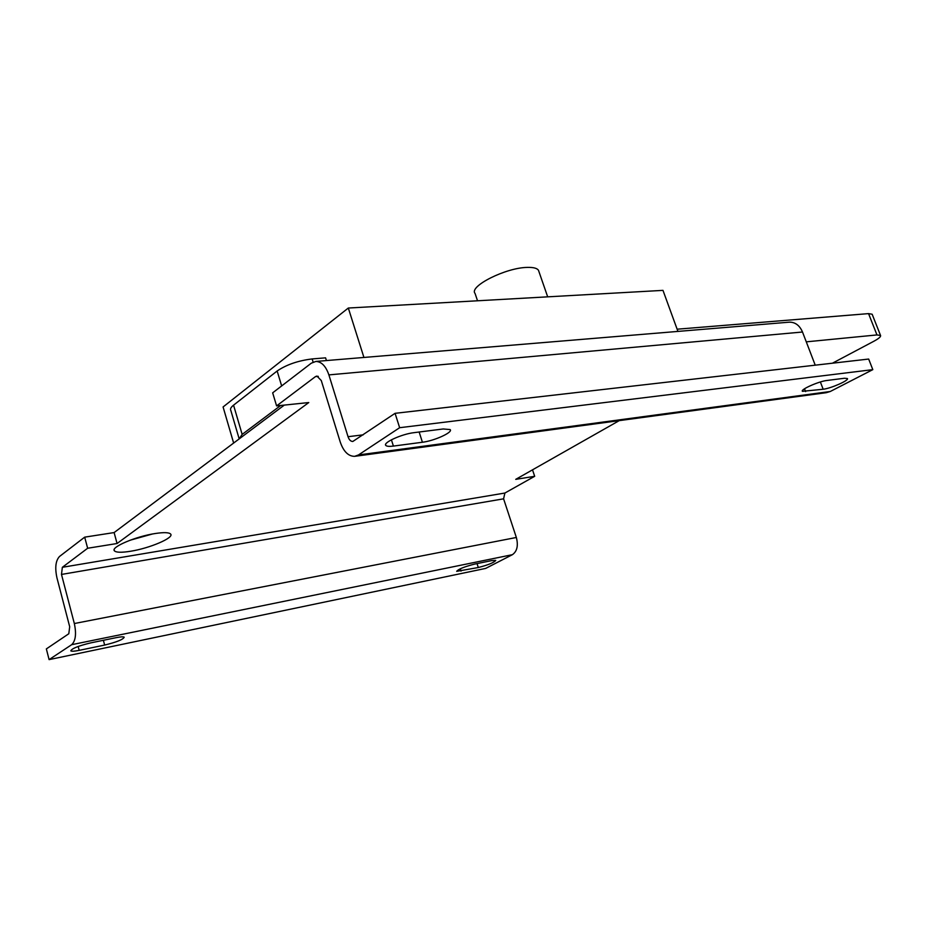 <?xml version="1.0" encoding="UTF-8"?>
<svg xmlns="http://www.w3.org/2000/svg" width="927" height="927" viewBox="0 0 927 927"><rect width="100%" height="100%" fill="white"/><g stroke="black" fill="none" stroke-linecap="round" stroke-linejoin="round"><path stroke-width="1.39" d="M477.532 300.777L475.053 293.43C468.68 286.362 505.852 267.636 527.254 267.405C533.315 267.231 537.057 268.181 538.471 270.278L538.923 271.576M152.387 534.01L129.965 540.267M130.452 551.275C149.653 548.297 174.473 537.706 170.626 534.045C169.004 532.388 163.87 532.214 155.203 533.523C135.898 536.362 110.301 547.289 114.427 550.847C116.188 552.55 121.541 552.689 130.452 551.275M233.639 443.06L223.083 406.965L348.32 308.031L363.929 357.451M326.431 360.557L325.586 357.845L312.144 358.934L313.117 362.098M348.32 308.031L662.979 290.371L677.938 331.414M284.322 405.087L114.114 532.573L84.681 537.15L59.513 556.478C55.643 560.626 54.786 567.741 56.941 577.822L69.687 626.71L68.807 633.744L46.35 648.912L49.096 659.618L485.667 568.413L512.399 554.682C517.115 551.345 518.436 545.609 516.351 537.475L503.593 498.83L504.891 493.037L62.352 567.301L87.648 548.251L84.681 537.15M87.648 548.251L117.069 543.512L308.772 402.55L276.594 405.899L272.665 392.839L311.31 363.175L315.887 361.437C321.518 361.646 325.852 366.13 328.888 374.89L802.504 332.017L815.227 365.168M363.257 434.821L348.042 436.71L328.888 374.89M355.25 456.258L826.281 392.689L830.268 391.495L872.817 369.641L399.641 427.706L358.471 454.948L354.612 456.339C348.332 456.304 343.535 451.542 340.244 442.028L321.287 380.557L316.93 376.061L315.447 376.617L318.297 376.362M62.352 567.301L61.483 574.439L74.334 623.535L516.351 537.475M619.248 420.626L515.736 479.352L534.682 476.304L504.891 493.037M276.594 405.899L315.447 376.617M534.682 476.304L532.504 469.838M788.923 322.214L789.514 322.156C795.343 322.19 799.677 325.481 802.504 332.017M49.096 659.618L71.669 644.694C75.632 640.893 76.524 633.848 74.334 623.535M116.304 637.637L90.672 642.898C78.413 645.876 71.796 648.529 70.823 650.858C71.669 651.472 74.461 651.31 79.189 650.36L104.647 645.065C116.675 642.121 123.187 639.503 124.195 637.185C123.43 636.594 120.8 636.745 116.304 637.637M491.658 560.615L474.311 564.172C464.172 566.791 458.297 569.178 456.687 571.345L478.297 567.521C488.286 564.925 494.103 562.562 495.736 560.406L491.658 560.615M348.042 436.71C349.131 439.861 350.719 441.449 352.805 441.472L395.076 413.326L399.641 427.706M872.817 369.641L868.669 359.05L395.076 413.326M844.416 378.262L826.896 380.476C818.865 381.298 800.082 389.641 802.423 391.321L823.164 389.247C831.009 388.401 849.526 380.221 847.359 378.517L844.416 378.262M443.233 428.969L414.068 432.654C401.831 433.975 382.445 442.828 385.852 445.47C386.802 446.397 389.328 446.594 393.407 446.084L422.422 442.249C434.311 440.87 453.338 432.225 450.151 429.572L443.233 428.969M117.069 543.512L114.114 532.573M677.139 329.201L868.553 313.616L872.156 314.241L880.534 335.458C881.067 336.628 878.808 338.587 873.755 341.31L832.434 363.199M806.27 341.843L876.965 334.937L868.553 313.616M880.534 335.458L876.965 334.937M280.696 405.47L242.156 434.404L239.096 438.969M239.027 438.367L230.846 410.499C229.931 409.12 230.835 407.347 233.558 405.169L277.15 370.997C286.431 364.682 298.1 360.661 312.144 358.934M61.483 574.439L503.593 498.83M71.669 644.694L512.399 554.682M830.268 391.495L358.471 454.948M419.143 432.005L422.422 442.249M391.414 439.792L393.407 446.084M820.372 381.982L823.164 389.247M804.532 388.784L805.598 391.576M477.034 563.616L478.297 567.521M460.255 568.784L461.009 571.113M103.384 640.279L104.647 645.065M78.169 646.455L79.189 650.36M281.657 385.945L277.15 370.997M233.558 405.169L242.156 434.404M789.514 322.156L315.887 361.437M114.427 550.847L114.148 549.838M385.597 444.647L385.852 445.47M538.471 270.278L547.683 296.837"/></g></svg>
